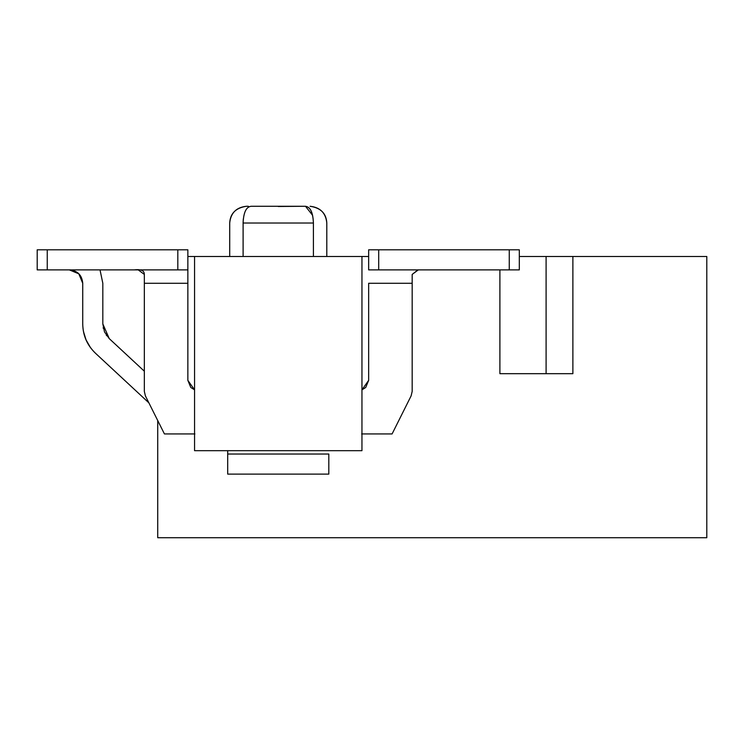 <?xml version="1.0" encoding="UTF-8"?>
<svg xmlns="http://www.w3.org/2000/svg" width="744" height="744" viewBox="0 0 744 744"><rect width="100%" height="100%" fill="white"/><g stroke="black" fill="none" stroke-linecap="round" stroke-linejoin="round"><path stroke-width="1.12" d="M251.212 206.274L305.3 206.274L251.212 206.274C244.888 206.274 244.888 206.274 251.212 206.274C244.888 206.274 244.888 206.274 251.212 206.274C246.264 206.73 243.558 212.31 243.102 223.014C225.107 223.014 225.107 223.014 243.102 223.014L243.102 256.494L243.102 223.014C243.567 212.338 246.264 206.758 251.212 206.274L305.3 206.274C311.624 206.274 311.624 206.274 305.3 206.274C311.624 206.274 311.624 206.274 305.3 206.274C310.304 206.767 313.001 212.347 313.41 223.014L243.102 223.014L313.41 223.014C331.406 223.014 331.406 223.014 313.41 223.014L313.419 256.494L313.41 223.014C312.936 212.365 310.239 206.786 305.3 206.274L278.256 206.488M229.71 256.494L229.71 223.014C230.212 213.454 235.792 207.874 246.45 206.274C235.792 207.874 230.212 213.454 229.71 223.014C230.733 212.942 236.313 207.362 246.45 206.274L248.347 206.274M69.341 269.886L69.341 269.886C77.534 270.621 81.998 275.085 82.733 283.278L78.808 273.811L82.733 283.278L78.808 273.811L82.733 283.278L78.808 273.811L69.341 269.886L78.808 273.811L82.733 283.278L78.808 273.811L82.733 283.278L78.808 273.811L69.341 269.886L78.808 273.811L82.733 283.278L78.808 273.811L69.341 269.886L78.808 273.811L82.733 283.278L82.733 323.891C82.947 335.47 87.225 345.281 95.567 353.326L148.874 402.848L95.567 353.326C87.16 345.309 82.882 335.498 82.733 323.891L82.733 283.278L78.808 273.811L69.341 269.886C77.534 270.621 81.998 275.085 82.733 283.278L82.733 283.055M102.821 323.891L109.238 338.604L102.821 323.891L109.238 338.604L102.821 323.891L109.238 338.604L102.821 323.891L109.238 338.604L102.821 323.891L109.238 338.604L102.821 323.891L109.238 338.604L102.821 323.891L109.238 338.604L102.821 323.891L109.238 338.604L102.821 323.891L109.238 338.604L102.821 323.891L102.821 283.278L100.022 269.886L102.821 283.278L102.821 323.891L109.238 338.604L102.821 323.891L104.495 331.917L109.238 338.604L144.336 371.209L109.238 338.604M135.603 269.886L134.292 269.886C140.979 269.049 144.327 270.565 144.336 274.424L144.336 283.278L187.86 283.278L187.86 249.798L177.816 249.798L177.816 269.886L37.2 269.886L37.2 249.798L187.86 249.798L187.86 380.37L194.556 389.837L187.86 380.37L187.86 283.278L157.728 283.278M706.8 256.494L706.8 537.726L706.8 256.494L572.88 256.494L572.88 373.674L499.894 373.674L499.894 269.886L499.894 373.674L572.88 373.674L572.88 256.494L519.312 256.494L546.096 256.494L546.096 373.674L546.096 256.494L706.8 256.494M157.728 537.726L706.8 537.726L157.728 537.726L157.728 420.546L157.728 537.726M368.652 256.494L187.86 256.494L194.556 256.494L194.556 450.678L194.556 256.494L361.956 256.494L361.956 450.678L361.956 256.494L368.652 256.494M194.556 450.678L361.956 450.678L194.556 450.678M313.41 223.014L243.102 223.014C225.376 223.014 225.376 223.014 243.102 223.014L243.111 222.242M243.316 218.959L243.102 222.41M312.592 215.304L305.496 206.274M187.86 283.278L144.336 283.278L144.336 391.391L145.396 395.882L164.424 433.938L194.891 433.938L164.424 433.938L145.396 395.882L144.336 391.391L144.336 274.424L138.235 269.886M361.621 433.938L392.088 433.938L411.116 395.882L412.176 391.391L412.176 283.278L368.652 283.278L368.652 380.37L361.956 389.837L365.713 387.475L368.652 380.37L368.652 283.278L412.176 283.278L412.176 391.391L411.116 395.882L392.088 433.938L361.621 433.938M187.86 380.37L190.799 387.475L194.556 389.837M227.701 474.114L227.701 450.678L227.701 474.114L328.811 474.114L227.701 474.114M328.811 454.026L328.811 474.114L328.811 454.026L227.701 454.026L328.811 454.026M418.305 269.886L412.176 274.424L412.176 283.278L412.176 274.424L417.914 269.886M420.909 269.886L422.22 269.886M368.652 269.886L368.652 249.798L368.652 269.886L378.696 269.886L368.652 269.886M412.176 283.278L368.652 283.278M177.816 269.886L187.86 269.886L177.816 269.886L177.816 249.798L37.2 249.798L37.2 269.886L47.244 269.886L47.244 249.798L47.244 269.886L177.816 269.886M134.292 249.798L137.296 249.798M418.881 249.798L422.22 249.798M519.312 269.886L378.696 269.886L378.696 249.798L368.652 249.798L519.312 249.798L519.312 269.886L519.312 249.798L509.268 249.798L509.268 269.886L519.312 269.886M509.268 269.886L509.268 249.798L378.696 249.798L378.696 269.886L509.268 269.886M106.308 335.191L106.699 335.749M103.184 327.695L103.323 328.355L103.184 327.695M83.458 331.508L86.081 339.943L90.48 347.606M262.697 206.274L293.815 206.274L262.697 206.274M310.062 206.274L310.062 206.274C320.72 207.874 326.3 213.454 326.802 223.014C325.779 212.942 320.199 207.362 310.062 206.274C320.72 207.864 326.3 213.444 326.802 223.014L326.802 256.494"/></g></svg>

